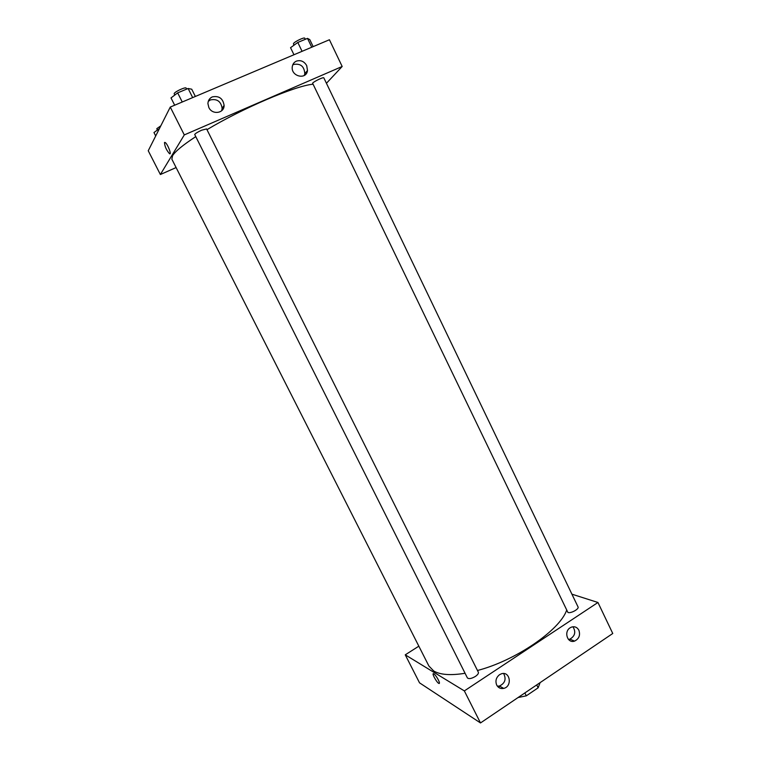 <?xml version="1.0" encoding="UTF-8"?>
<svg xmlns="http://www.w3.org/2000/svg" width="761" height="761" viewBox="0 0 761 761"><rect width="100%" height="100%" fill="white"/><g stroke="black" fill="none" stroke-linecap="round" stroke-linejoin="round"><path stroke-width="1.14" d="M536.724 684.919L538.141 687.811L540.12 682.617M538.141 687.811L526.308 695.83L518.051 697.552M524.871 692.938L526.308 695.83M498.445 687.269L499.91 686.289M405.252 654.831L419.53 682.836L480.495 722.95L612.757 633.494L597.956 602.484L464.353 690.912L405.252 654.831L418.835 646.175M475.359 676.453C477.727 674.798 478.717 673.39 478.346 672.229L206.602 128.942L201.703 130.188C198.031 131.853 195.682 133.27 194.683 134.44L467.378 677.87C468.766 679.183 471.43 678.707 475.359 676.453M571.911 594.17L597.956 602.484M567.906 612.453C570.75 613.718 579.368 608.971 578.027 606.898L323.834 77.869C323.691 76.775 314.093 81.313 312.59 83.187L567.906 612.453M195.596 136.742C182.925 145.047 175.249 151.372 172.557 155.72L171.862 159.192L428.89 665.999L433.694 670.974C440.2 674.845 450.664 675.616 465.076 673.276M477.48 670.489C515.387 660.662 559.421 630.469 566.526 610.55M578.883 630.241C580.472 635.207 579.045 638.821 574.593 641.085C567.554 643.806 563.511 631.763 570.141 627.796L571.492 627.102C574.707 626.17 577.171 627.216 578.883 630.241M496.695 685.071C495.135 680.962 496.086 677.499 499.558 674.684L501.413 673.799C510.127 670.841 512.572 686.527 503.696 688.391C500.624 688.981 498.284 687.868 496.695 685.071M464.353 690.912L480.495 722.95L612.757 633.494M568.477 639.459L569.837 639.183C575.05 636.101 576.087 631.963 572.957 626.76M497.39 686.184L499.444 686.022C505.057 683.273 506.455 679.116 503.639 673.542M438.355 679.896C439.611 682.522 439.782 683.701 438.85 683.435C436.576 682.522 431.202 672.401 433.713 673.77C435.102 674.693 436.643 676.738 438.355 679.896M480.495 722.95L419.53 682.836M433.713 673.77C431.202 672.401 436.576 682.522 438.85 683.435L439.297 683.473M206.973 129.684C242.597 108.262 295.382 85.803 312.628 84.271M184.295 134.916L342.174 66.483L329.418 39.753L170.274 107.073L184.295 134.916L160.371 174.526L176.105 167.563M326.431 83.282L342.174 66.483M306.712 65.608L307.492 70.497C306.445 80.305 290.683 76.433 292.281 66.702C292.69 64.067 294.05 62.212 296.362 61.146C300.709 59.834 304.153 61.318 306.712 65.608M208.847 107.51L207.924 103.639C208.067 100.462 209.522 98.217 212.3 96.904C219.025 95.582 222.963 98.416 224.105 105.418C224.276 113.427 212.233 115.12 208.847 107.51M170.274 107.073L148.243 150.745L160.371 174.526M304.314 75.425L304.8 73.674C304.286 66.397 300.605 63.315 293.756 64.419L292.7 64.98M221.679 110.735L222.126 108.347C220.994 101.413 217.094 98.607 210.426 99.919L208.286 101.337M164.49 142.545L165.147 142.478C167.572 143.724 172.091 155.444 169.465 153.655C166.393 150.107 164.737 146.397 164.49 142.545M164.661 142.383L164.5 142.545C164.737 146.397 166.393 150.107 169.465 153.655L169.465 153.655M159.458 128.514L153.969 132.547L155.701 135.962M157.346 130.064L156.795 128.647L160.818 125.822M195.358 96.457L191.734 89.218L188.119 88.485L177.665 92.871L171.006 97.922L174.678 105.208M188.119 88.485L192.676 97.598M177.665 92.871L182.25 102.003M174.688 95.125L174.164 93.584C174.906 91.567 185.846 86.621 186.188 88.143L186.664 89.094M313.161 46.63L309.784 39.601L307.501 38.392L297.808 42.454L290.55 47.686L293.965 54.744M307.501 38.392L311.744 47.23M297.808 42.454L302.069 51.32M293.832 45.318L293.47 43.548C294.868 41.417 304.533 36.899 304.8 38.259L305.304 39.306M574.593 641.085L569.837 639.183M503.696 688.391L499.444 686.022M307.492 70.497L304.8 73.674M224.105 105.418L222.126 108.347"/></g></svg>
